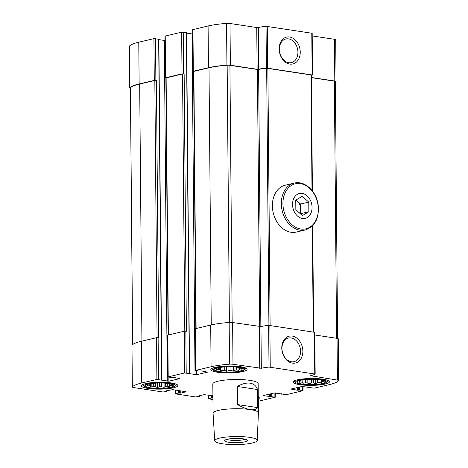 <?xml version="1.0" encoding="UTF-8"?>
<svg xmlns="http://www.w3.org/2000/svg" width="468" height="468" viewBox="0 0 468 468"><rect width="100%" height="100%" fill="white"/><g stroke="black" fill="none" stroke-linecap="round" stroke-linejoin="round"><path stroke-width="0.7" d="M242.833 371.569A18.135 3.44 179.5 0 0 247.092 369.31A18.135 3.44 179.5 0 0 235.158 366.181A18.135 3.44 179.5 0 0 215.081 367.368A18.135 3.44 179.5 0 0 210.822 369.626A18.135 3.44 179.5 0 0 222.756 372.756A18.135 3.44 179.5 0 0 242.833 371.569M258.295 399.537A18.135 3.44 179.5 0 0 260.149 397.999A18.135 3.44 179.5 0 0 258.266 396.49M214.713 440.786L213.075 413.262A22.669 4.306 -0.5 0 1 213.075 413.221L212.817 384.012A22.669 4.306 -0.5 0 1 218.141 381.186A22.669 4.306 -0.5 0 1 243.237 379.7A22.669 4.306 -0.5 0 1 258.155 383.614L258.412 412.823A22.669 4.306 -0.5 0 1 258.406 412.864L257.248 440.417A21.271 4.037 -0.5 0 1 236.018 444.6A21.271 4.037 -0.5 0 1 214.713 440.786A21.271 4.037 -0.5 0 1 226.898 436.989A21.271 4.037 -0.5 0 1 249.678 437.358A21.271 4.037 -0.5 0 1 257.248 440.417M258.307 401.216A42.5 8.067 179.5 0 0 259.904 400.865L275.313 397.18L263.145 395.63L274.359 392.927L286.357 394.676L303.042 390.692L299.497 390.055L297.35 390.218L291.143 389.002L302.088 386.439L314.086 388.183L329.226 384.637A42.5 8.067 179.5 0 0 338.627 380.695A3.539 0.673 179.5 0 0 338.674 380.583A3.539 0.673 179.5 0 0 337.416 380.08L310.536 375.728A23.377 4.44 179.5 0 0 315.116 374.061L269.012 367.082A23.377 4.44 179.5 0 0 261.32 368.281L232.982 364.274A3.539 0.673 179.5 0 0 229.531 364.186A42.5 8.067 179.5 0 0 211.068 366.76L195.665 370.445L199.21 371.083L201.351 370.913L207.564 372.136L196.619 374.692L184.62 372.949L167.93 376.933L171.481 377.571L173.622 377.401L179.835 378.624L168.884 381.186L156.891 379.437L141.745 382.982A42.5 8.067 179.5 0 0 132.345 386.931A3.539 0.673 179.5 0 0 132.298 387.042A3.539 0.673 179.5 0 0 133.561 387.545L162.577 391.932L164.174 391.897L166.953 391.207L166.029 390.874L172.739 389.639L186.147 391.769L180.777 393.108L178.524 393.05L175.88 393.67L175.617 393.81L176.021 393.968L195.53 396.922L199.772 396.261L198.988 395.864L204.095 394.67L212.922 395.723L212.94 398.116L211.483 398.034L208.57 398.795L212.958 399.561M325.219 384.035A18.135 3.44 179.5 0 0 329.478 381.777A18.135 3.44 179.5 0 0 317.538 378.647A18.135 3.44 179.5 0 0 297.467 379.835A18.135 3.44 179.5 0 0 293.208 382.093A18.135 3.44 179.5 0 0 305.142 385.222A18.135 3.44 179.5 0 0 325.219 384.035M173.511 387.791A18.135 3.44 179.5 0 0 177.77 385.533A18.135 3.44 179.5 0 0 165.83 382.403A18.135 3.44 179.5 0 0 145.759 383.59A18.135 3.44 179.5 0 0 141.5 385.848A18.135 3.44 179.5 0 0 153.434 388.978A18.135 3.44 179.5 0 0 173.511 387.791M335.363 82.245A42.5 8.067 179.5 0 0 336.018 81.637A3.539 0.673 179.5 0 0 336.065 81.526A3.539 0.673 179.5 0 0 334.807 81.022L311.419 77.483M336.065 81.526L335.702 39.798A3.539 0.673 179.5 0 0 334.439 39.294L312.209 35.931M311.401 75.588A23.377 4.44 179.5 0 0 312.507 75.003L266.403 68.024A23.377 4.44 179.5 0 0 258.71 69.229L258.348 27.501A23.377 4.44 179.5 0 1 266.035 26.296L312.144 33.275M279.156 48.953A13.783 10.337 76.8 0 0 295.08 63.069A13.783 10.337 76.8 0 0 294.875 39.628A13.783 10.337 76.8 0 0 279.156 48.953M258.71 69.229L257.113 69.264L256.751 27.536L258.348 27.501M257.113 69.264L230.373 65.222A3.539 0.673 179.5 0 0 226.921 65.128A42.5 8.067 179.5 0 0 208.459 67.702L193.319 71.247L193.05 71.388L193.594 71.569M256.751 27.536L230.01 23.494A3.539 0.673 179.5 0 0 226.559 23.4A42.5 8.067 179.5 0 0 208.096 25.974L192.687 29.66L193.05 71.388M186.217 372.908L185.849 331.18L186.393 331.262L184.146 73.938L182.005 73.891L165.59 77.735L165.321 77.875L165.865 78.057M186.451 32.754L181.642 32.163L164.958 36.147L165.321 77.875M158.488 379.402L158.12 337.674L158.664 337.756L156.417 80.426L154.276 80.385L139.136 83.924A42.5 8.067 179.5 0 0 129.735 87.873A3.539 0.673 179.5 0 0 129.689 87.984A3.539 0.673 179.5 0 0 130.397 88.382M158.722 39.242L153.913 38.657L138.774 42.196A42.5 8.067 179.5 0 0 129.373 46.145A3.539 0.673 179.5 0 0 129.326 46.256L129.689 87.984M338.674 380.583L338.311 338.855A3.539 0.673 179.5 0 0 337.054 338.352L314.824 334.989M314.753 332.333L268.644 325.354A23.377 4.44 179.5 0 0 260.957 326.553L232.619 322.546A3.539 0.673 179.5 0 0 229.168 322.458A42.5 8.067 179.5 0 0 210.705 325.032L195.296 328.717L195.665 370.445M281.771 348.011A13.783 10.337 76.8 0 0 297.689 362.121A13.783 10.337 76.8 0 0 297.484 338.686A13.783 10.337 76.8 0 0 281.771 348.011M195.021 374.733L192.044 33.948L192.728 33.994M192.044 33.948L186.592 33.123M185.849 331.18L184.252 331.221L167.567 335.205L167.93 376.933M167.292 381.227L164.315 40.441L164.999 40.482M164.315 40.441L158.863 39.616M158.12 337.674L156.523 337.709L141.383 341.254A42.5 8.067 179.5 0 0 131.982 345.197A3.539 0.673 179.5 0 0 131.935 345.314L132.298 387.042M156.417 80.426L154.82 80.467L139.68 84.006A41.792 7.933 179.5 0 0 130.432 87.89A2.831 0.538 179.5 0 0 130.397 87.978L132.637 344.594M184.146 73.938L182.549 73.973L165.865 77.957L168.106 335M259.664 326.623L257.418 69.486L229.917 65.327A2.831 0.538 179.5 0 0 227.155 65.251A41.792 7.933 179.5 0 0 209.003 67.784L193.594 71.469L195.835 328.513M257.418 69.486L258.617 69.457A22.669 4.306 179.5 0 1 266.672 68.234L311.36 74.997M335.322 81.625A2.831 0.538 179.5 0 0 335.357 81.531A2.831 0.538 179.5 0 0 334.351 81.128L311.419 77.659M281.97 348.449A12.139 9.103 76.8 0 0 294.021 361.67A12.139 9.103 76.8 0 0 300.117 347.777A12.139 9.103 76.8 0 0 288.487 338.036A12.139 9.103 76.8 0 0 281.97 348.449M279.361 49.392A12.139 9.103 76.8 0 0 291.412 62.613A12.139 9.103 76.8 0 0 297.508 48.725A12.139 9.103 76.8 0 0 285.878 38.979A12.139 9.103 76.8 0 0 279.361 49.392M328.167 380.507A16.86 3.2 -0.5 0 1 328.191 380.671A16.86 3.2 -0.5 0 1 327.875 381.297L326.775 382.374A15.725 2.983 -0.5 0 1 311.366 384.918A15.725 2.983 -0.5 0 1 295.916 382.643A15.725 2.983 -0.5 0 1 299.309 380.115A15.725 2.983 -0.5 0 1 318.129 379.185A15.725 2.983 -0.5 0 1 326.775 382.374M295.916 382.643L294.793 381.584A16.86 3.2 -0.5 0 1 294.471 380.97A16.86 3.2 -0.5 0 1 294.495 380.8M300.503 380.291A14.169 2.691 -0.5 0 1 313.852 379.267A14.169 2.691 -0.5 0 1 324.681 380.917A14.169 2.691 -0.5 0 1 311.366 384.626A14.169 2.691 -0.5 0 1 297.981 381.151A14.169 2.691 -0.5 0 1 300.503 380.291M323.312 380.396A12.045 2.287 -0.5 0 1 323.37 380.619L324.219 381.648L322.622 381.426L322.61 380.209M322.622 381.426A12.045 2.287 -0.5 0 1 321.779 381.777L321.762 380.022M313.32 379.255L313.355 382.964L315.795 383.62L317.38 382.654A12.045 2.287 -0.5 0 0 319.018 382.426L318.995 379.606M317.38 382.654L317.357 379.449M313.355 382.964A12.045 2.287 -0.5 0 1 311.366 383.017L311.331 379.244M302.041 379.981L302.059 382.268L302.907 383.292L305.341 382.765A12.045 2.287 -0.5 0 0 307.148 382.906L307.119 379.402M305.341 382.765L305.311 379.548M302.059 382.268A12.045 2.287 -0.5 0 1 300.918 381.964L300.906 380.203M298.713 380.823L299.286 380.835A12.045 2.287 -0.5 0 0 299.461 381.215L299.456 380.572M299.461 381.215L299.034 382.274L300.918 381.964M307.148 382.906L309.044 383.789L311.366 383.017M319.018 382.426L321.352 382.836L321.779 381.777M258.845 396.729A16.86 3.2 -0.5 0 1 258.868 396.899A16.86 3.2 -0.5 0 1 258.552 397.519L258.277 397.788M176.459 384.263A16.86 3.2 -0.5 0 1 176.483 384.427A16.86 3.2 -0.5 0 1 176.167 385.053L175.067 386.129A15.725 2.983 -0.5 0 1 159.658 388.674A15.725 2.983 -0.5 0 1 144.208 386.404A15.725 2.983 -0.5 0 1 147.601 383.871A15.725 2.983 -0.5 0 1 166.421 382.941A15.725 2.983 -0.5 0 1 175.067 386.129M144.208 386.404L143.085 385.339A16.86 3.2 -0.5 0 1 142.763 384.725A16.86 3.2 -0.5 0 1 142.787 384.556M245.782 368.041A16.86 3.2 -0.5 0 1 245.805 368.205A16.86 3.2 -0.5 0 1 245.495 368.825L244.39 369.907A15.725 2.983 -0.5 0 1 228.981 372.452A15.725 2.983 -0.5 0 1 213.531 370.176A15.725 2.983 -0.5 0 1 216.924 367.643A15.725 2.983 -0.5 0 1 235.743 366.713A15.725 2.983 -0.5 0 1 244.39 369.907M213.531 370.176L212.413 369.117A16.86 3.2 -0.5 0 1 212.086 368.503A16.86 3.2 -0.5 0 1 212.109 368.334M148.795 384.047A14.169 2.691 -0.5 0 1 162.144 383.023A14.169 2.691 -0.5 0 1 172.973 384.673A14.169 2.691 -0.5 0 1 159.658 388.381A14.169 2.691 -0.5 0 1 146.273 384.907A14.169 2.691 -0.5 0 1 148.795 384.047M171.604 384.152A12.045 2.287 -0.5 0 1 171.662 384.374L172.511 385.404L170.914 385.182L170.902 383.965M170.914 385.182A12.045 2.287 -0.5 0 1 170.071 385.533L170.054 383.778M161.612 383.011L161.647 386.72L164.087 387.375L165.672 386.41A12.045 2.287 -0.5 0 0 167.31 386.182L167.287 383.362M165.672 386.41L165.649 383.204M161.647 386.72A12.045 2.287 -0.5 0 1 159.658 386.773L159.623 383M150.333 383.737L150.351 386.024L151.199 387.048L153.633 386.521A12.045 2.287 -0.5 0 0 155.44 386.662L155.411 383.157M153.633 386.521L153.603 383.304M150.351 386.024A12.045 2.287 -0.5 0 1 149.21 385.72L149.198 383.959M147.005 384.579L147.578 384.591A12.045 2.287 -0.5 0 0 147.753 384.971L147.748 384.327M147.753 384.971L147.326 386.03L149.21 385.72M155.44 386.662L157.336 387.545L159.658 386.773M167.31 386.182L169.644 386.591L170.071 385.533M218.117 367.825A14.169 2.691 -0.5 0 1 231.467 366.801A14.169 2.691 -0.5 0 1 242.295 368.451A14.169 2.691 -0.5 0 1 228.981 372.154A14.169 2.691 -0.5 0 1 215.602 368.685A14.169 2.691 -0.5 0 1 218.117 367.825M240.926 367.924A12.045 2.287 -0.5 0 1 240.985 368.152L241.833 369.182L240.236 368.959L240.224 367.743M240.236 368.959A12.045 2.287 -0.5 0 1 239.394 369.31L239.376 367.555M230.935 366.789L230.97 370.498L233.409 371.153L235 370.188A12.045 2.287 -0.5 0 0 236.632 369.954L236.609 367.14M235 370.188L234.971 366.982M230.97 370.498A12.045 2.287 -0.5 0 1 228.981 370.545L228.951 366.777M219.656 367.515L219.679 369.796L220.527 370.826L222.955 370.293A12.045 2.287 -0.5 0 0 224.763 370.44L224.734 366.935M222.955 370.293L222.926 367.082M219.679 369.796A12.045 2.287 -0.5 0 1 218.533 369.498L218.521 367.737M216.327 368.351L216.906 368.369A12.045 2.287 -0.5 0 0 217.076 368.743L217.07 368.105M217.076 368.743L216.649 369.802L218.533 369.498M224.763 370.44L226.658 371.317L228.981 370.545M236.632 369.954L238.967 370.369L239.394 369.31M321.323 379.94L321.352 382.836M315.76 379.343L315.795 383.62M309.009 379.302L309.044 383.789M302.878 379.846L302.907 383.292M238.937 367.474L238.967 370.369M233.374 366.871L233.409 371.153M226.623 366.836L226.658 371.317M220.492 367.38L220.527 370.826M169.615 383.696L169.644 386.591M164.052 383.099L164.087 387.375M157.301 383.058L157.336 387.545M151.17 383.602L151.199 387.048M257.517 389.522C256.259 385.901 253.785 383.789 250.105 383.181C246.373 382.666 242.102 383.76 237.294 386.463L237.451 404.545C242.307 407.324 246.601 409.009 250.339 409.605C254.019 410.132 256.464 409.465 257.675 407.605L257.517 389.522L237.294 386.463M213.075 413.221A22.669 4.306 -0.5 0 1 226.161 409.202A22.669 4.306 -0.5 0 1 250.339 409.605A22.669 4.306 -0.5 0 1 258.412 412.823M244.653 441.874A11.331 2.153 -0.5 0 1 231.093 442.547A11.331 2.153 -0.5 0 1 224.856 440.242A11.331 2.153 -0.5 0 1 235.966 438.411A11.331 2.153 -0.5 0 1 247.098 440.049A11.331 2.153 -0.5 0 1 244.653 441.874M257.675 407.605L237.451 404.545M244.916 439.165A9.418 1.79 -0.5 0 1 243.173 439.774A9.418 1.79 -0.5 0 1 234.193 440.452A9.418 1.79 -0.5 0 1 227.027 439.317M292.547 204.463A12.753 9.565 -103.2 0 1 307.084 195.835A12.753 9.565 -103.2 0 1 307.277 217.515A12.753 9.565 -103.2 0 1 292.547 204.463M302.386 215.572L295.84 209.769L295.758 200.134L302.217 196.303L308.763 202.1L308.851 211.741L302.386 215.572M305.241 229.987L296.297 232.075A24.084 18.071 -103.2 0 1 272.382 205.838A24.084 18.071 -103.2 0 1 285.322 185.176L294.261 183.082C304.639 180.291 316.415 191.26 318.158 204.779C319.398 218.076 315.093 226.477 305.241 229.987A24.084 18.071 -103.2 0 1 281.321 203.744A24.084 18.071 -103.2 0 1 294.261 183.082M296.004 199.988L300.555 204.025L308.763 202.1M300.555 204.025L300.637 213.66L308.851 211.741M295.811 200.105A8.5 6.377 -103.2 0 1 297.279 201.123A8.5 6.377 -103.2 0 1 300.596 208.845A8.5 6.377 -103.2 0 1 299.637 213.139M334.807 81.022L334.439 39.294M312.15 74.781L311.782 33.052M267.626 68.047L267.263 26.319M266.403 68.024L266.035 26.296M230.373 65.222L230.01 23.494M226.921 65.128L226.559 23.4M208.459 67.702L208.096 25.974M193.319 71.247L192.956 29.519M183.602 73.856L183.24 32.128M182.005 73.891L181.642 32.163M165.59 77.735L165.227 36.007M155.873 80.344L155.511 38.616M154.276 80.385L153.913 38.657M139.136 83.924L138.774 42.196M129.735 87.873L129.373 46.145M274.909 397.016L274.874 392.857M271.762 396.542L271.738 393.541M270.966 396.56L270.943 393.728M270.416 396.688L270.393 393.857M269.621 396.712L269.597 394.044M263.548 395.793L263.548 395.46M281.549 394.085L281.543 393.734M302.638 390.528L302.603 386.369M299.497 390.055L299.467 387.054M298.695 390.072L298.672 387.241M298.145 390.201L298.122 387.364M297.35 390.218L297.326 387.551M291.277 389.3L291.277 388.966M309.278 387.598L309.272 387.247M337.416 380.08L337.054 338.352M310.676 376.032L310.67 375.699M314.759 373.838L314.391 332.11M270.235 367.099L269.872 325.371M269.012 367.082L268.644 325.354M261.32 368.281L260.957 326.553M259.722 368.322L259.36 326.594M232.982 364.274L232.619 322.546M229.531 364.186L229.168 322.458M211.068 366.76L210.705 325.032M195.928 370.305L195.565 328.577M196.619 374.692L196.583 370.685M189.359 373.388L186.387 32.602M184.62 372.949L184.252 331.221M168.199 376.793L167.836 335.065M168.884 381.186L168.854 377.173M161.63 379.876L158.658 39.09M156.891 379.437L156.523 337.709M141.745 382.982L141.383 341.254M132.345 386.931L131.982 345.197M166.748 391.125L166.748 390.71M180.777 393.108L180.753 390.856M179.975 393.126L179.952 390.733M179.326 393.026L179.302 390.634M178.524 393.05L178.507 390.511M175.88 393.67L175.851 390.113M199.707 396.109L199.701 395.694M212.279 398.016L212.256 395.624M211.483 398.034L211.46 395.501M208.833 398.654L208.804 395.097M132.672 344.565L130.432 87.89M141.921 341.125L139.68 84.006M157.067 337.639L154.82 80.467M168.375 334.936L166.128 77.817M184.796 331.151L182.549 73.973M196.104 328.448L193.863 71.329M211.244 324.909L209.003 67.784M229.402 322.44L227.155 65.251M232.163 322.487L229.917 65.327M260.857 326.576L258.617 69.457M268.919 325.336L266.672 68.234M270.112 325.406L267.866 68.258M313.238 331.935L312.314 226.021M312.004 190.47L310.992 74.786M336.591 338.282L334.351 81.128M282.929 203.656A23.113 17.339 -103.2 0 1 309.29 188.019A23.113 17.339 -103.2 0 1 309.629 227.325A23.113 17.339 -103.2 0 1 282.929 203.656M312.554 74.944L312.185 33.216M275.313 397.18L275.272 392.845M281.414 394.155L281.408 393.717M303.042 390.692L303.001 386.352M309.143 387.668L309.137 387.223M315.163 374.002L314.8 332.268M189.558 373.464L186.586 32.684M161.829 379.957L158.857 39.172M166.953 391.207L166.947 390.663M175.617 393.81L175.582 390.072M199.906 396.191L199.9 395.647M208.57 398.795L208.535 395.056M313.642 331.993L312.712 225.617M312.408 190.985L311.395 74.944M337.603 338.458L335.357 81.531"/></g></svg>
